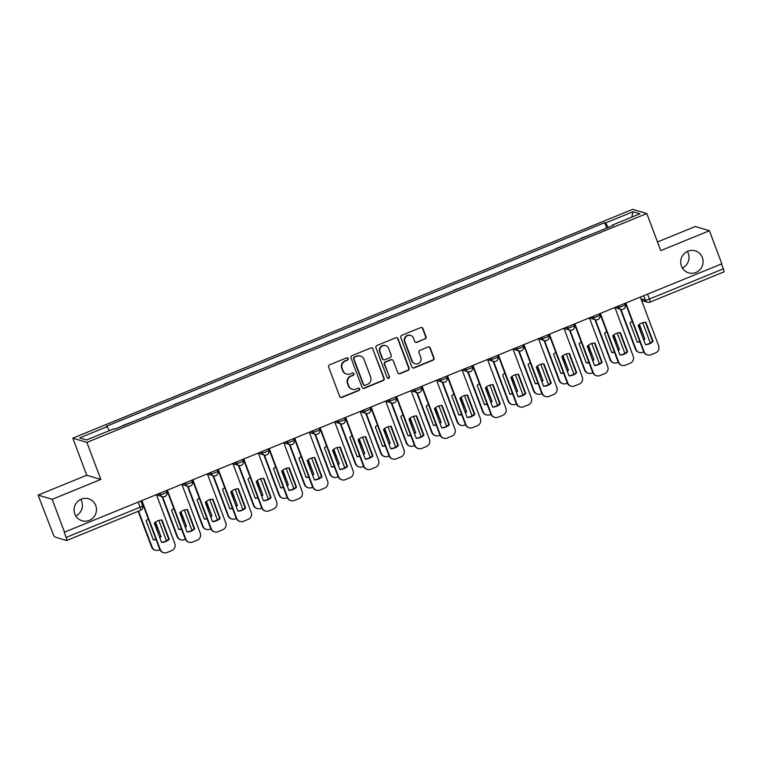 <?xml version="1.0" encoding="UTF-8"?>
<svg xmlns="http://www.w3.org/2000/svg" width="762" height="762" viewBox="0 0 762 762"><rect width="100%" height="100%" fill="white"/><g stroke="black" fill="none" stroke-linecap="round" stroke-linejoin="round"><path stroke-width="1.14" d="M348.215 358.531A1.238 1.2 106.7 0 0 346.662 357.845L329.641 364.808A1.762 1.715 106.7 0 0 328.651 367.094L339.69 396.469A1.762 1.715 106.7 0 0 341.9 397.44L358.931 390.487A1.238 1.2 106.7 0 0 358.854 388.163A1.238 1.2 106.7 0 0 358.073 388.201L355.864 389.096A5.639 5.477 106.7 0 1 348.777 385.972L347.853 383.524A5.639 5.477 106.7 0 1 351.025 376.209L353.225 375.304A1.238 1.2 106.7 0 0 353.149 372.989A1.238 1.2 106.7 0 0 352.368 373.028L350.168 373.923A5.639 5.477 106.7 0 1 343.071 370.799L342.157 368.351A5.639 5.477 106.7 0 1 345.319 361.036L347.52 360.131A1.238 1.2 106.7 0 0 348.215 358.531M346.577 374.104L346.167 373.98A5.639 5.477 106.7 0 1 342.662 370.675L341.747 368.227A5.639 5.477 106.7 0 1 344.91 360.912L347.11 360.007A1.238 1.2 106.7 0 0 347.234 357.769M340.585 397.421A1.762 1.715 106.7 0 0 341.49 397.316L358.521 390.363A1.238 1.2 106.7 0 0 358.645 388.115M352.282 389.277L351.873 389.153A5.639 5.477 106.7 0 1 348.367 385.848L347.443 383.4A5.639 5.477 106.7 0 1 350.615 376.085L352.816 375.19A1.238 1.2 106.7 0 0 352.939 372.942M681.457 266.119A11.487 11.163 106.7 0 0 700.078 269.548A11.487 11.163 106.7 0 0 695.211 250.841A11.487 11.163 106.7 0 0 681.457 266.119M682.39 268.024A11.487 11.163 106.7 0 0 687.353 251.45M74.838 514.036A11.487 11.163 106.7 0 0 93.45 517.465A11.487 11.163 106.7 0 0 88.582 498.767A11.487 11.163 106.7 0 0 74.838 514.036M75.762 515.95A11.487 11.163 106.7 0 0 80.734 499.377M425.053 339.08A1.762 1.715 106.7 0 0 426.044 336.794L422.948 328.555A1.762 1.715 106.7 0 0 420.729 327.574L401.822 335.309A1.762 1.715 106.7 0 0 400.831 337.595L411.871 366.96A1.762 1.715 106.7 0 0 414.09 367.941L432.997 360.207A1.762 1.715 106.7 0 0 433.988 357.921L430.244 347.967A1.762 1.715 106.7 0 0 428.034 346.996L419.938 350.301A1.762 1.715 106.7 0 0 418.948 352.587L420.805 357.521A4.715 4.582 106.7 0 1 415.166 363.788A4.715 4.582 106.7 0 1 412.232 361.026L404.965 341.69A4.715 4.582 106.7 0 1 410.604 335.423A4.715 4.582 106.7 0 1 413.537 338.185L414.747 341.414A1.762 1.715 106.7 0 0 416.966 342.386L424.644 338.957A1.762 1.715 106.7 0 0 425.634 336.671L422.539 328.432A1.762 1.715 106.7 0 0 421.643 327.47M100.822 479.45L86.744 475.231L38.1 495.109L52.168 499.329L100.822 479.45L86.887 442.379L646.824 213.541L660.749 250.603L709.403 230.724L721.833 263.804L64.199 532.286L66.132 537.439L140.084 507.216A3.591 0.524 -20.6 0 0 142.627 505.711L140.932 501.215M52.168 499.329L64.608 532.409M373.113 348.92A1.762 1.715 106.7 0 0 370.894 347.948L351.987 355.673A1.762 1.715 106.7 0 0 351.006 357.959L362.045 387.325A1.762 1.715 106.7 0 0 364.255 388.306L383.162 380.581A1.762 1.715 106.7 0 0 384.153 378.295L372.704 348.796A1.762 1.715 106.7 0 0 371.808 347.843M376.904 345.491L395.811 337.757A1.762 1.715 106.7 0 1 398.031 338.738L409.07 368.113A1.762 1.715 106.7 0 1 408.08 370.399L399.993 373.704A1.762 1.715 106.7 0 1 397.774 372.723L393.297 360.817A1.762 1.715 106.7 0 0 391.077 359.835L385.715 362.026A1.762 1.715 106.7 0 0 384.724 364.322L389.382 376.714A1.238 1.2 106.7 0 1 387.906 378.362A1.238 1.2 106.7 0 1 387.144 377.638L375.923 347.777A1.762 1.715 106.7 0 1 376.904 345.491M38.1 495.109L52.883 533.467A3.591 0.676 -112.2 0 0 54.95 537.039L66.561 540.525A3.591 0.676 -112.2 0 0 66.665 540.525A3.591 0.676 -112.2 0 0 66.132 537.439M86.744 475.231L72.809 438.16L632.746 209.321L646.824 213.541M709.403 230.724L695.335 226.505L657.501 241.964M721.519 263.938L723.367 268.834A3.591 0.676 67.8 0 1 723.9 271.91A3.591 0.676 67.8 0 1 723.795 271.91M133.96 421.281L122.758 425.558M159.429 410.87L148.228 415.147M184.899 400.46L173.688 404.736M210.36 390.058L199.158 394.325M235.829 379.647L224.628 383.924M261.29 369.237L250.088 373.513M286.76 358.835L275.558 363.103M312.23 348.425L301.028 352.701M337.69 338.014L326.488 342.29M363.16 327.603L351.958 331.88M388.63 317.202L377.419 321.478M414.09 306.791L402.888 311.067M439.56 296.38L428.358 300.657M465.03 285.979L453.819 290.246M490.49 275.568L479.288 279.845M515.96 265.157L504.758 269.434M541.42 254.756L530.219 259.023M566.89 244.345L555.688 248.622M592.36 233.934L581.158 238.211M608.257 227.438L605.647 222.942L633.07 211.731L639.966 213.798L612.543 225L613.505 225.295L114.948 429.054L113.986 428.758L86.563 439.969L79.667 437.902L107.09 426.691L109.385 430.644M605.647 222.942L604.685 222.647L106.128 426.406L107.09 426.691M86.887 442.379L72.809 438.16M606.723 228.067L604.685 222.647M612.543 225L612.629 225.647M631.755 217.151L633.07 211.731M362.941 388.287A1.762 1.715 106.7 0 0 363.845 388.182L382.753 380.457A1.762 1.715 106.7 0 0 383.743 378.171L372.704 348.796M354.616 357.235A1.238 1.2 106.7 0 0 353.92 358.835L363.607 384.62A1.238 1.2 106.7 0 0 365.16 385.305L367.484 384.353A5.639 5.477 106.7 0 0 370.646 377.038L364.026 359.416A5.639 5.477 106.7 0 0 356.94 356.283L354.206 357.111A1.238 1.2 106.7 0 0 353.511 358.712L353.92 358.835M364.379 385.343L363.969 385.22A1.238 1.2 106.7 0 1 363.198 384.496L353.511 358.712M360.521 356.102L360.112 355.987A5.639 5.477 106.7 0 0 356.521 356.159L356.94 356.283M354.206 357.111L356.521 356.159M398.669 373.685A1.762 1.715 106.7 0 0 399.583 373.58L407.67 370.275A1.762 1.715 106.7 0 0 408.661 367.989L397.621 338.614A1.762 1.715 106.7 0 0 396.726 337.652M392.201 359.778L391.792 359.654A1.762 1.715 106.7 0 0 390.668 359.712L385.305 361.912A1.762 1.715 106.7 0 0 384.315 364.198L389.382 376.714M387.706 378.276A1.238 1.2 106.7 0 0 388.972 376.599M388.649 348.453A4.715 4.582 106.7 0 0 381.01 347.043A4.715 4.582 106.7 0 0 380.076 351.958L382.638 358.769A1.762 1.715 106.7 0 0 384.858 359.75L390.22 357.549A1.762 1.715 106.7 0 0 391.211 355.263L388.649 348.453M385.715 345.691L385.305 345.567A4.715 4.582 106.7 0 0 379.667 351.834L380.076 351.958M383.734 359.807L383.324 359.683A1.762 1.715 106.7 0 1 382.229 358.645L379.667 351.834M415.642 342.367A1.762 1.715 106.7 0 0 416.557 342.262L424.644 338.957M410.604 335.423L410.194 335.299A4.715 4.582 106.7 0 0 404.555 341.567L404.965 341.69M415.166 363.788L414.757 363.665A4.715 4.582 106.7 0 1 411.823 360.902L404.555 341.567M412.766 367.922A1.762 1.715 106.7 0 0 413.68 367.817L432.587 360.093A1.762 1.715 106.7 0 0 433.578 357.807L429.835 347.853A1.762 1.715 106.7 0 0 428.939 346.891M148.333 518.979A11.22 10.897 106.7 0 0 146.114 520.656L153.352 539.915A11.22 10.897 106.7 0 0 156.077 539.572M155.515 522.113L161.03 536.781A11.22 10.897 106.7 0 1 159.83 537.791M138.579 511.131L152.086 547.068A5.382 5.229 106.7 0 0 158.858 550.05L159.868 549.64M166.478 540.753L158.839 520.446M155.143 522.389L161.03 536.781M153.286 539.744A11.22 10.897 106.7 0 0 155.972 539.296M159.668 537.343A11.22 10.897 106.7 0 0 160.496 536.619M155.438 550.221L154.905 550.059A5.382 5.229 -73.3 0 1 151.552 546.906L152.086 547.068M138.17 511.302L151.552 546.906M161.525 519.989L168.697 539.077A11.22 10.897 -73.3 0 1 161.496 542.201M141.97 500.796L160.287 549.526A5.382 5.229 106.7 0 0 163.64 552.679L163.106 552.526A5.382 5.229 -73.3 0 1 159.753 549.364L141.561 500.958M169.231 539.239L161.992 519.979A11.22 10.897 -73.3 0 0 154.324 523.123L161.554 542.373A11.22 10.897 -73.3 0 0 169.231 539.239L168.697 539.077M163.64 552.679A5.382 5.229 106.7 0 0 167.059 552.507L171.793 550.574A5.382 5.229 106.7 0 0 174.822 543.582L156.505 494.852M173.803 508.568A11.22 10.897 106.7 0 0 171.583 510.254L178.822 529.504A11.22 10.897 106.7 0 0 181.547 529.161M180.975 511.702L186.49 526.371A11.22 10.897 106.7 0 1 185.299 527.38M162.535 496.71L177.556 536.658A5.382 5.229 106.7 0 0 184.328 539.639L185.337 539.229M191.938 530.352L184.309 510.035M180.613 511.988L186.49 526.371M178.756 529.333A11.22 10.897 106.7 0 0 181.442 528.885M185.137 526.933A11.22 10.897 106.7 0 0 185.957 526.209M180.899 539.81L180.365 539.658A5.382 5.229 -73.3 0 1 177.022 536.496L177.556 536.658M162.001 496.548L177.022 536.496M199.273 498.167A11.22 10.897 106.7 0 0 197.053 499.843L204.283 519.093A11.22 10.897 106.7 0 0 207.007 518.76M206.445 501.291L211.96 515.96A11.22 10.897 106.7 0 1 210.769 516.969M188.004 486.299L203.016 526.247A5.382 5.229 106.7 0 0 209.788 529.238L210.798 528.818M217.408 519.941L209.779 499.624M206.073 501.577L211.96 515.96M204.226 518.932A11.22 10.897 106.7 0 0 206.902 518.474M210.598 516.531A11.22 10.897 106.7 0 0 211.426 515.798M206.369 529.409L205.835 529.247A5.382 5.229 -73.3 0 1 202.482 526.085L203.016 526.247M187.471 486.137L202.482 526.085M186.985 509.588L194.167 528.666A11.22 10.897 -73.3 0 1 186.957 531.8M167.44 490.385L185.757 539.115A5.382 5.229 106.7 0 0 189.109 542.277L188.576 542.115A5.382 5.229 -73.3 0 1 185.223 538.953L167.03 490.557M194.701 528.828L187.462 509.578A11.22 10.897 -73.3 0 0 179.784 512.712L187.023 531.962A11.22 10.897 -73.3 0 0 194.701 528.828L194.167 528.666M189.109 542.277A5.382 5.229 106.7 0 0 192.529 542.106L197.263 540.163A5.382 5.229 106.7 0 0 200.282 533.181L181.966 484.451M212.455 499.177L219.627 518.265A11.22 10.897 -73.3 0 1 212.427 521.389M192.91 479.974L211.226 528.704A5.382 5.229 106.7 0 0 214.57 531.866L214.036 531.705A5.382 5.229 -73.3 0 1 210.693 528.552L192.5 480.146M220.161 518.417L212.922 499.167A11.22 10.897 -73.3 0 0 205.254 502.301L212.493 521.56A11.22 10.897 -73.3 0 0 220.161 518.417L219.627 518.265M214.57 531.866A5.382 5.229 106.7 0 0 217.999 531.695L222.733 529.761A5.382 5.229 106.7 0 0 225.752 522.77L207.435 474.04M224.733 487.756A11.22 10.897 106.7 0 0 222.514 489.433L229.753 508.692A11.22 10.897 106.7 0 0 232.477 508.349M231.915 490.89L237.43 505.558A11.22 10.897 106.7 0 1 236.23 506.559M213.465 475.888L228.486 515.836A5.382 5.229 106.7 0 0 235.258 518.827L236.268 518.417M242.878 509.53L235.239 489.223M231.543 491.166L237.43 505.558M229.686 508.521A11.22 10.897 106.7 0 0 232.372 508.073M236.068 506.12A11.22 10.897 106.7 0 0 236.896 505.397M231.839 518.998L231.305 518.836A5.382 5.229 -73.3 0 1 227.952 515.683L228.486 515.836M212.931 475.736L227.952 515.683M250.203 477.345A11.22 10.897 106.7 0 0 247.983 479.031L255.222 498.281A11.22 10.897 106.7 0 0 257.947 497.938M257.375 480.479L262.89 495.148A11.22 10.897 106.7 0 1 261.699 496.157M238.935 465.477L253.956 505.435A5.382 5.229 106.7 0 0 260.728 508.416L261.737 508.006M268.338 499.129L260.709 478.812M257.013 480.755L262.89 495.148M255.156 498.11A11.22 10.897 106.7 0 0 257.842 497.662M261.537 495.71A11.22 10.897 106.7 0 0 262.357 494.986M257.299 508.587L256.765 508.425A5.382 5.229 -73.3 0 1 253.422 505.273L253.956 505.435M238.401 465.325L253.422 505.273M275.673 466.944A11.22 10.897 106.7 0 0 273.444 468.62L280.683 487.871A11.22 10.897 106.7 0 0 283.407 487.528M282.845 470.068L288.36 484.737A11.22 10.897 106.7 0 1 287.169 485.746M264.404 455.076L279.416 495.024A5.382 5.229 106.7 0 0 286.188 498.005L287.198 497.596M293.808 488.718L286.169 468.401M282.473 470.354L288.36 484.737M280.626 487.709A11.22 10.897 106.7 0 0 283.302 487.251M286.998 485.308A11.22 10.897 106.7 0 0 287.826 484.575M282.769 498.186L282.235 498.024A5.382 5.229 -73.3 0 1 278.882 494.862L279.416 495.024M263.871 454.914L278.882 494.862M237.925 488.766L245.097 507.854A11.22 10.897 -73.3 0 1 237.896 510.978M218.37 469.563L236.687 518.303A5.382 5.229 106.7 0 0 240.04 521.456L239.506 521.294A5.382 5.229 -73.3 0 1 236.153 518.141L217.961 469.735M245.631 508.016L238.392 488.756A11.22 10.897 -73.3 0 0 230.724 491.89L237.954 511.15A11.22 10.897 -73.3 0 0 245.631 508.016L245.097 507.854M240.04 521.456A5.382 5.229 106.7 0 0 243.459 521.284L248.193 519.351A5.382 5.229 106.7 0 0 251.222 512.359L232.905 463.629M263.385 478.355L270.567 497.443A11.22 10.897 -73.3 0 1 263.357 500.577M243.84 459.162L262.157 507.892A5.382 5.229 106.7 0 0 265.509 511.054L264.976 510.892A5.382 5.229 -73.3 0 1 261.623 507.73L243.43 459.324M271.101 497.605L263.862 478.355A11.22 10.897 -73.3 0 0 256.184 481.489L263.423 500.739A11.22 10.897 -73.3 0 0 271.101 497.605L270.567 497.443M265.509 511.054A5.382 5.229 106.7 0 0 268.929 510.873L273.663 508.94A5.382 5.229 106.7 0 0 276.682 501.958L258.366 453.219M288.855 467.954L296.027 487.042A11.22 10.897 -73.3 0 1 288.827 490.166M269.31 448.751L287.626 497.481A5.382 5.229 106.7 0 0 290.97 500.644L290.436 500.482A5.382 5.229 -73.3 0 1 287.093 497.319L268.9 448.923M296.561 487.194L289.322 467.944A11.22 10.897 -73.3 0 0 281.654 471.078L288.893 490.337A11.22 10.897 -73.3 0 0 296.561 487.194L296.027 487.042M290.97 500.644A5.382 5.229 106.7 0 0 294.399 500.472L299.133 498.538A5.382 5.229 106.7 0 0 302.152 491.547L283.835 442.817M301.133 456.533A11.22 10.897 106.7 0 0 298.914 458.21L306.153 477.469A11.22 10.897 106.7 0 0 308.877 477.126M308.315 459.657L313.82 474.326A11.22 10.897 106.7 0 1 312.63 475.336M289.865 444.665L304.886 484.613A5.382 5.229 106.7 0 0 311.658 487.604L312.668 487.185M319.278 478.307L311.639 458M307.943 459.943L313.82 474.326M306.086 477.298A11.22 10.897 106.7 0 0 308.772 476.841M312.468 474.897A11.22 10.897 106.7 0 0 313.287 474.174M308.239 487.775L307.705 487.613A5.382 5.229 -73.3 0 1 304.352 484.461L304.886 484.613M289.331 444.503L304.352 484.461M314.325 457.543L321.497 476.631A11.22 10.897 -73.3 0 1 314.296 479.755M294.77 438.341L313.087 487.08A5.382 5.229 106.7 0 0 316.44 490.233L315.906 490.071A5.382 5.229 -73.3 0 1 312.553 486.918L294.361 438.512M322.031 476.793L314.792 457.533A11.22 10.897 -73.3 0 0 307.115 460.667L314.354 479.927A11.22 10.897 -73.3 0 0 322.031 476.793L321.497 476.631M316.44 490.233A5.382 5.229 106.7 0 0 319.859 490.061L324.593 488.128A5.382 5.229 106.7 0 0 327.622 481.136L309.305 432.406M326.603 446.122A11.22 10.897 106.7 0 0 324.383 447.799L331.622 467.058A11.22 10.897 106.7 0 0 334.347 466.715M333.775 449.256L339.29 463.925A11.22 10.897 106.7 0 1 338.099 464.934M315.335 434.254L330.356 474.212A5.382 5.229 106.7 0 0 337.118 477.193L338.137 476.783M344.738 467.897L337.109 447.589M333.413 449.532L339.29 463.925M331.556 466.887A11.22 10.897 106.7 0 0 334.232 466.439M337.937 464.487A11.22 10.897 106.7 0 0 338.757 463.763M333.699 477.364L333.165 477.202A5.382 5.229 -73.3 0 1 329.822 474.05L330.356 474.212M314.801 434.102L329.822 474.05M339.785 447.132L346.958 466.22A11.22 10.897 -73.3 0 1 339.757 469.344M320.24 427.939L338.557 476.669A5.382 5.229 106.7 0 0 341.909 479.822L341.376 479.669A5.382 5.229 -73.3 0 1 338.023 476.507L319.83 428.101M347.491 466.382L340.262 447.123A11.22 10.897 -73.3 0 0 332.584 450.266L339.823 469.516A11.22 10.897 -73.3 0 0 347.491 466.382L346.958 466.22M341.909 479.822A5.382 5.229 106.7 0 0 345.329 479.65L350.063 477.717A5.382 5.229 106.7 0 0 353.082 470.726L334.766 421.996M352.073 435.712A11.22 10.897 106.7 0 0 349.844 437.398L357.083 456.648A11.22 10.897 106.7 0 0 359.807 456.305M359.245 438.845L364.76 453.514A11.22 10.897 106.7 0 1 363.569 454.523M340.805 423.853L355.816 463.801A5.382 5.229 106.7 0 0 362.588 466.782L363.598 466.373M370.208 457.495L362.569 437.178M358.873 439.131L364.76 453.514M357.026 456.486A11.22 10.897 106.7 0 0 359.702 456.028M363.398 454.085A11.22 10.897 106.7 0 0 364.226 453.352M359.169 466.954L358.635 466.801A5.382 5.229 -73.3 0 1 355.283 463.639L355.816 463.801M340.271 423.691L355.283 463.639M365.255 436.731L372.428 455.809A11.22 10.897 -73.3 0 1 365.227 458.943M345.71 417.528L364.026 466.258A5.382 5.229 106.7 0 0 367.37 469.421L366.836 469.259A5.382 5.229 -73.3 0 1 363.493 466.096L345.291 417.7M372.961 455.971L365.722 436.721A11.22 10.897 -73.3 0 0 358.054 439.855L365.293 459.105A11.22 10.897 -73.3 0 0 372.961 455.971L372.428 455.809M367.37 469.421A5.382 5.229 106.7 0 0 370.799 469.249L375.533 467.306A5.382 5.229 106.7 0 0 378.552 460.324L360.236 411.594M377.533 425.31A11.22 10.897 106.7 0 0 375.314 426.987L382.553 446.246A11.22 10.897 106.7 0 0 385.277 445.903M384.715 428.435L390.22 443.103A11.22 10.897 106.7 0 1 389.03 444.113M366.265 413.442L381.286 453.39A5.382 5.229 106.7 0 0 388.058 456.381L389.068 455.962M395.678 447.084L388.039 426.768M384.343 428.72L390.22 443.103M382.486 446.075A11.22 10.897 106.7 0 0 385.172 445.618M388.868 443.675A11.22 10.897 106.7 0 0 389.687 442.951M384.639 456.552L384.105 456.39A5.382 5.229 -73.3 0 1 380.752 453.228L381.286 453.39M365.731 413.28L380.752 453.228M390.725 426.32L397.897 445.408A11.22 10.897 -73.3 0 1 390.696 448.532M371.17 407.118L389.487 455.847A5.382 5.229 106.7 0 0 392.84 459.01L392.306 458.848A5.382 5.229 -73.3 0 1 388.953 455.695L370.761 407.289M398.431 445.57L391.192 426.31A11.22 10.897 -73.3 0 0 383.515 429.444L390.754 448.704A11.22 10.897 -73.3 0 0 398.431 445.57L397.897 445.408M392.84 459.01A5.382 5.229 106.7 0 0 396.259 458.838L400.993 456.905A5.382 5.229 106.7 0 0 404.022 449.913L385.696 401.183M403.003 414.899A11.22 10.897 106.7 0 0 400.783 416.576L408.013 435.835A11.22 10.897 106.7 0 0 410.737 435.493M410.175 418.033L415.69 432.702A11.22 10.897 106.7 0 1 414.499 433.702M391.735 403.031L406.746 442.989A5.382 5.229 106.7 0 0 413.518 445.97L414.538 445.56M421.138 436.674L413.509 416.366M409.813 418.309L415.69 432.702M407.956 435.664A11.22 10.897 106.7 0 0 410.632 435.216M414.328 433.264A11.22 10.897 106.7 0 0 415.157 432.54M410.099 446.141L409.565 445.98A5.382 5.229 -73.3 0 1 406.213 442.827L406.746 442.989M391.201 402.879L406.213 442.827M416.185 415.909L423.358 434.997A11.22 10.897 -73.3 0 1 416.157 438.121M396.64 396.716L414.957 445.446A5.382 5.229 106.7 0 0 418.309 448.599L417.776 448.447A5.382 5.229 -73.3 0 1 414.423 445.284L396.23 396.878M423.891 435.159L416.662 415.9A11.22 10.897 -73.3 0 0 408.984 419.043L416.223 438.293A11.22 10.897 -73.3 0 0 423.891 435.159L423.358 434.997M418.309 448.599A5.382 5.229 106.7 0 0 421.729 448.427L426.463 446.494A5.382 5.229 106.7 0 0 429.482 439.503L411.166 390.773M428.463 404.489A11.22 10.897 106.7 0 0 426.244 406.175L433.483 425.425A11.22 10.897 106.7 0 0 436.207 425.082M435.645 407.622L441.16 422.291A11.22 10.897 106.7 0 1 439.969 423.301M417.205 392.63L432.216 432.578A5.382 5.229 106.7 0 0 438.988 435.559L439.998 435.15M446.608 426.272L438.969 405.955M435.273 407.899L441.16 422.291M433.416 425.253A11.22 10.897 106.7 0 0 436.102 424.805M439.798 422.853A11.22 10.897 106.7 0 0 440.627 422.129M435.569 435.731L435.035 435.578A5.382 5.229 -73.3 0 1 431.683 432.416L432.216 432.578M416.671 392.468L431.683 432.416M441.655 405.508L448.828 424.586A11.22 10.897 -73.3 0 1 441.627 427.72M422.1 386.305L440.417 435.035A5.382 5.229 106.7 0 0 443.77 438.198L443.236 438.036A5.382 5.229 -73.3 0 1 439.884 434.873L421.691 386.467M449.361 424.748L442.122 405.498A11.22 10.897 -73.3 0 0 434.454 408.632L441.693 427.882A11.22 10.897 -73.3 0 0 449.361 424.748L448.828 424.586M443.77 438.198A5.382 5.229 106.7 0 0 447.189 438.017L451.923 436.083A5.382 5.229 106.7 0 0 454.952 429.101L436.636 380.362M453.933 394.087A11.22 10.897 106.7 0 0 451.714 395.764L458.953 415.014A11.22 10.897 106.7 0 0 461.677 414.68M461.105 397.212L466.62 411.88A11.22 10.897 106.7 0 1 465.43 412.89M442.665 382.219L457.686 422.167A5.382 5.229 106.7 0 0 464.458 425.158L465.468 424.739M472.078 415.862L464.439 395.545M460.743 397.497L466.62 411.88M458.886 414.852A11.22 10.897 106.7 0 0 461.572 414.395M465.268 412.452A11.22 10.897 106.7 0 0 466.087 411.718M461.029 425.329L460.505 425.167A5.382 5.229 -73.3 0 1 457.152 422.005L457.686 422.167M442.131 382.057L457.152 422.005M467.116 395.097L474.297 414.185A11.22 10.897 -73.3 0 1 467.087 417.309M447.57 375.895L465.887 424.625A5.382 5.229 106.7 0 0 469.24 427.787L468.706 427.625A5.382 5.229 -73.3 0 1 465.353 424.472L447.161 376.066M474.831 414.338L467.592 395.087A11.22 10.897 -73.3 0 0 459.915 398.221L467.154 417.481A11.22 10.897 -73.3 0 0 474.831 414.338L474.297 414.185M469.24 427.787A5.382 5.229 106.7 0 0 472.659 427.615L477.393 425.682A5.382 5.229 106.7 0 0 480.412 418.69L462.096 369.961M479.403 383.677A11.22 10.897 106.7 0 0 477.183 385.353L484.413 404.612A11.22 10.897 106.7 0 0 487.137 404.27M486.575 386.81L492.09 401.469A11.22 10.897 106.7 0 1 490.899 402.479M468.135 371.808L483.146 411.756A5.382 5.229 106.7 0 0 489.918 414.747L490.928 414.328M497.538 405.451L489.909 385.143M486.213 387.086L492.09 401.469M484.356 404.441A11.22 10.897 106.7 0 0 487.032 403.984M490.728 402.041A11.22 10.897 106.7 0 0 491.557 401.317M486.499 414.919L485.966 414.757A5.382 5.229 -73.3 0 1 482.613 411.604L483.146 411.756M467.601 371.646L482.613 411.604M492.585 384.686L499.758 403.774A11.22 10.897 -73.3 0 1 492.557 406.898M473.04 365.484L491.357 414.223A5.382 5.229 106.7 0 0 494.709 417.376L494.176 417.214A5.382 5.229 -73.3 0 1 490.823 414.061L472.63 365.655M500.291 403.936L493.052 384.677A11.22 10.897 -73.3 0 0 485.384 387.81L492.623 407.07A11.22 10.897 -73.3 0 0 500.291 403.936L499.758 403.774M494.709 417.376A5.382 5.229 106.7 0 0 498.129 417.205L502.863 415.271A5.382 5.229 106.7 0 0 505.882 408.28L487.566 359.55M504.863 373.266A11.22 10.897 106.7 0 0 502.644 374.952L509.883 394.202A11.22 10.897 106.7 0 0 512.607 393.859M512.045 376.399L517.56 391.068A11.22 10.897 106.7 0 1 516.36 392.078M493.595 361.398L508.616 401.355A5.382 5.229 106.7 0 0 515.388 404.336L516.398 403.927M523.008 395.049L515.369 374.733M511.673 376.676L517.56 391.068M509.816 394.03A11.22 10.897 106.7 0 0 512.502 393.583M516.198 391.63A11.22 10.897 106.7 0 0 517.027 390.906M511.969 404.508L511.435 404.346A5.382 5.229 -73.3 0 1 508.083 401.193L508.616 401.355M493.071 361.245L508.083 401.193M518.055 374.275L525.228 393.363A11.22 10.897 -73.3 0 1 518.027 396.497M498.5 355.082L516.817 403.812A5.382 5.229 106.7 0 0 520.17 406.965L519.636 406.813A5.382 5.229 -73.3 0 1 516.284 403.65L498.091 355.244M525.761 393.525L518.522 374.275A11.22 10.897 -73.3 0 0 510.854 377.409L518.084 396.659A11.22 10.897 -73.3 0 0 525.761 393.525L525.228 393.363M520.17 406.965A5.382 5.229 106.7 0 0 523.589 406.794L528.323 404.86A5.382 5.229 106.7 0 0 531.352 397.878L513.036 349.139M530.333 362.855A11.22 10.897 106.7 0 0 528.114 364.541L535.353 383.791A11.22 10.897 106.7 0 0 538.077 383.448M537.505 365.989L543.02 380.657A11.22 10.897 106.7 0 1 541.83 381.667M519.065 350.996L534.086 390.944A5.382 5.229 106.7 0 0 540.858 393.925L541.868 393.516M548.469 384.639L540.839 364.322M537.143 366.274L543.02 380.657M535.286 383.629A11.22 10.897 106.7 0 0 537.972 383.172M541.668 381.229A11.22 10.897 106.7 0 0 542.487 380.495M537.429 394.106L536.896 393.944A5.382 5.229 -73.3 0 1 533.552 390.782L534.086 390.944M518.531 350.834L533.552 390.782M543.516 363.874L550.697 382.962A11.22 10.897 -73.3 0 1 543.487 386.086M523.97 344.672L542.287 393.402A5.382 5.229 106.7 0 0 545.64 396.564L545.106 396.402A5.382 5.229 -73.3 0 1 541.753 393.24L523.561 344.843M551.231 383.115L543.992 363.865A11.22 10.897 -73.3 0 0 536.315 366.998L543.554 386.258A11.22 10.897 -73.3 0 0 551.231 383.115L550.697 382.962M545.64 396.564A5.382 5.229 106.7 0 0 549.059 396.392L553.793 394.459A5.382 5.229 106.7 0 0 556.812 387.467L538.496 338.738M555.803 352.454A11.22 10.897 106.7 0 0 553.574 354.13L560.813 373.39A11.22 10.897 106.7 0 0 563.537 373.047M562.975 355.578L568.49 370.246A11.22 10.897 106.7 0 1 567.299 371.256M544.535 340.585L559.546 380.533A5.382 5.229 106.7 0 0 566.318 383.524L567.328 383.105M573.938 374.228L566.299 353.92M562.604 355.864L568.49 370.246M560.756 373.218A11.22 10.897 106.7 0 0 563.432 372.761M567.128 370.818A11.22 10.897 106.7 0 0 567.957 370.094M562.899 383.696L562.366 383.534A5.382 5.229 -73.3 0 1 559.013 380.381L559.546 380.533M544.001 340.423L559.013 380.381M568.985 353.463L576.158 372.551A11.22 10.897 -73.3 0 1 568.957 375.676M549.44 334.261L567.757 383A5.382 5.229 106.7 0 0 571.1 386.153L570.567 385.991A5.382 5.229 -73.3 0 1 567.223 382.838L549.031 334.432M576.691 372.713L569.452 353.454A11.22 10.897 -73.3 0 0 561.784 356.587L569.024 375.847A11.22 10.897 -73.3 0 0 576.691 372.713L576.158 372.551M571.1 386.153A5.382 5.229 106.7 0 0 574.529 385.982L579.263 384.048A5.382 5.229 106.7 0 0 582.282 377.057L563.966 328.327M581.263 342.043A11.22 10.897 106.7 0 0 579.044 343.719L586.283 362.979A11.22 10.897 106.7 0 0 589.007 362.636M588.445 345.176L593.95 359.845A11.22 10.897 106.7 0 1 592.76 360.855M569.995 330.175L585.016 370.132A5.382 5.229 106.7 0 0 591.788 373.113L592.798 372.704M599.408 363.817L591.769 343.51M588.073 345.453L593.95 359.845M586.216 362.807A11.22 10.897 106.7 0 0 588.902 362.36M592.598 360.407A11.22 10.897 106.7 0 0 593.417 359.683M588.369 373.285L587.835 373.123A5.382 5.229 -73.3 0 1 584.483 369.97L585.016 370.132M569.462 330.022L584.483 369.97M594.455 343.052L601.628 362.14A11.22 10.897 -73.3 0 1 594.427 365.265M574.9 323.86L593.217 372.589A5.382 5.229 106.7 0 0 596.57 375.742L596.036 375.59A5.382 5.229 -73.3 0 1 592.684 372.428L574.491 324.021M602.161 362.302L594.922 343.043A11.22 10.897 -73.3 0 0 587.254 346.186L594.484 365.436A11.22 10.897 -73.3 0 0 602.161 362.302L601.628 362.14M596.57 375.742A5.382 5.229 106.7 0 0 599.989 375.571L604.723 373.637A5.382 5.229 106.7 0 0 607.752 366.646L589.436 317.916M606.733 331.632A11.22 10.897 106.7 0 0 604.514 333.318L611.753 352.568A11.22 10.897 106.7 0 0 614.477 352.225M613.905 334.766L619.42 349.434A11.22 10.897 106.7 0 1 618.23 350.444M595.465 319.773L610.486 359.721A5.382 5.229 106.7 0 0 617.258 362.702L618.268 362.293M624.869 353.416L617.239 333.099M613.543 335.051L619.42 349.434M611.686 352.396A11.22 10.897 106.7 0 0 614.372 351.949M618.068 350.006A11.22 10.897 106.7 0 0 618.887 349.272M613.829 362.874L613.296 362.722A5.382 5.229 -73.3 0 1 609.952 359.559L610.486 359.721M594.932 319.611L609.952 359.559M619.916 332.651L627.097 351.73A11.22 10.897 -73.3 0 1 619.887 354.863M600.37 313.449L618.687 362.179A5.382 5.229 106.7 0 0 622.04 365.341L621.506 365.179A5.382 5.229 -73.3 0 1 618.153 362.017L599.961 313.62M627.631 351.892L620.392 332.642A11.22 10.897 -73.3 0 0 612.715 335.775L619.954 355.025A11.22 10.897 -73.3 0 0 627.631 351.892L627.097 351.73M622.04 365.341A5.382 5.229 106.7 0 0 625.459 365.169L630.193 363.226A5.382 5.229 106.7 0 0 633.212 356.245L614.896 307.515M632.203 321.231A11.22 10.897 106.7 0 0 629.974 322.907L637.213 342.157A11.22 10.897 106.7 0 0 639.937 341.824M639.375 324.355L644.89 339.023A11.22 10.897 106.7 0 1 643.699 340.033M620.935 309.362L635.946 349.31A5.382 5.229 106.7 0 0 642.718 352.301L643.728 351.882M650.338 343.005L642.699 322.688M639.004 324.641L644.89 339.023M637.156 341.995A11.22 10.897 106.7 0 0 639.832 341.538M643.528 339.595A11.22 10.897 106.7 0 0 644.357 338.861M639.299 352.473L638.766 352.311A5.382 5.229 -73.3 0 1 635.413 349.148L635.946 349.31M620.401 309.201L635.413 349.148M645.385 322.24L652.558 341.328A11.22 10.897 -73.3 0 1 645.357 344.453M625.84 303.038L644.157 351.768A5.382 5.229 106.7 0 0 647.5 354.93L646.967 354.768A5.382 5.229 -73.3 0 1 643.623 351.615L625.421 303.209M653.091 341.481L645.852 322.231A11.22 10.897 -73.3 0 0 638.185 325.364L645.424 344.624A11.22 10.897 -73.3 0 0 653.091 341.481L652.558 341.328M647.5 354.93A5.382 5.229 106.7 0 0 650.929 354.759L655.663 352.825A5.382 5.229 106.7 0 0 658.682 345.834L640.366 297.104M641.023 298.856L645.328 300.152A3.591 0.524 -20.6 0 0 649.414 299.056L723.367 268.834M643.671 295.751L645.328 300.152A3.591 3.486 -73.3 0 0 647.557 302.257A3.591 3.591 0 0 0 649.948 302.133A3.591 0.676 -112.2 0 0 649.414 299.056L647.567 294.161M616.868 306.705L618.611 307.229A3.591 0.524 -20.6 0 0 622.383 306.267A3.591 0.524 -20.6 0 0 625.24 304.629L624.792 303.467M618.211 306.162L618.611 307.229A3.591 3.486 -73.3 0 0 620.839 309.334A3.591 3.591 0 0 0 625.24 304.629M591.398 317.116L593.141 317.64A3.591 0.524 -20.6 0 0 596.913 316.678A3.591 0.524 -20.6 0 0 599.77 315.039L599.332 313.877M592.741 316.563L593.141 317.64A3.591 3.486 -73.3 0 0 595.379 319.745A3.591 3.591 0 0 0 599.77 315.039M565.928 327.527L567.68 328.051A3.591 0.524 -20.6 0 0 571.443 327.089A3.591 0.524 -20.6 0 0 574.3 325.45L573.862 324.279M567.271 326.974L567.68 328.051A3.591 3.486 -73.3 0 0 569.909 330.156A3.591 3.591 0 0 0 574.3 325.45M540.468 337.928L542.211 338.452A3.591 0.524 -20.6 0 0 545.983 337.49A3.591 0.524 -20.6 0 0 548.84 335.861L548.402 334.689M541.811 337.385L542.211 338.452A3.591 3.486 -73.3 0 0 544.449 340.557A3.591 3.591 0 0 0 548.84 335.861M514.998 348.339L516.741 348.863A3.591 0.524 -20.6 0 0 520.513 347.901A3.591 0.524 -20.6 0 0 523.37 346.262L522.932 345.1M516.341 347.786L516.741 348.863A3.591 3.486 -73.3 0 0 518.979 350.968A3.591 3.591 0 0 0 523.37 346.262M489.528 358.75L491.28 359.273A3.591 0.524 -20.6 0 0 495.052 358.311A3.591 0.524 -20.6 0 0 497.9 356.673L497.462 355.502M490.871 358.197L491.28 359.273A3.591 3.486 -73.3 0 0 493.509 361.378A3.591 3.591 0 0 0 497.9 356.673M464.068 369.151L465.811 369.675A3.591 0.524 -20.6 0 0 469.582 368.713A3.591 0.524 -20.6 0 0 472.44 367.084L472.002 365.912M465.411 368.608L465.811 369.675A3.591 3.486 -73.3 0 0 468.049 371.78A3.591 3.591 0 0 0 472.44 367.084M438.598 379.562L440.341 380.086A3.591 0.524 -20.6 0 0 444.113 379.124A3.591 0.524 -20.6 0 0 446.97 377.485L446.532 376.323M439.941 379.019L440.341 380.086A3.591 3.486 -73.3 0 0 442.579 382.191A3.591 3.591 0 0 0 446.97 377.485M413.128 389.973L414.88 390.496A3.591 0.524 -20.6 0 0 418.652 389.534A3.591 0.524 -20.6 0 0 421.5 387.896L421.062 386.725M414.471 389.42L414.88 390.496A3.591 3.486 -73.3 0 0 417.109 392.601A3.591 3.591 0 0 0 421.5 387.896M387.668 400.383L389.411 400.907A3.591 0.524 -20.6 0 0 393.182 399.945A3.591 0.524 -20.6 0 0 396.04 398.307L395.602 397.135M389.011 399.831L389.411 400.907A3.591 3.486 -73.3 0 0 391.649 403.012A3.591 3.591 0 0 0 396.04 398.307M362.198 410.785L363.95 411.309A3.591 0.524 -20.6 0 0 367.713 410.347A3.591 0.524 -20.6 0 0 370.57 408.718L370.132 407.546M363.541 410.242L363.95 411.309A3.591 3.486 -73.3 0 0 366.179 413.414A3.591 3.591 0 0 0 370.57 408.718M336.728 421.195L338.48 421.719A3.591 0.524 -20.6 0 0 342.252 420.757A3.591 0.524 -20.6 0 0 345.11 419.119L344.662 417.957M338.08 420.643L338.48 421.719A3.591 3.486 -73.3 0 0 340.709 423.824A3.591 3.591 0 0 0 345.11 419.119M311.267 431.606L313.011 432.13A3.591 0.524 -20.6 0 0 316.782 431.168A3.591 0.524 -20.6 0 0 319.64 429.53L319.202 428.358M312.611 431.054L313.011 432.13A3.591 3.486 -73.3 0 0 315.249 434.235A3.591 3.591 0 0 0 319.64 429.53M285.798 442.008L287.55 442.532A3.591 0.524 -20.6 0 0 291.313 441.569A3.591 0.524 -20.6 0 0 294.17 439.941L293.732 438.769M287.141 441.465L287.55 442.532A3.591 3.486 -73.3 0 0 289.779 444.637A3.591 3.591 0 0 0 294.17 439.941M260.337 452.418L262.08 452.942A3.591 0.524 -20.6 0 0 265.852 451.98A3.591 0.524 -20.6 0 0 268.71 450.342L268.272 449.18M261.68 451.866L262.08 452.942A3.591 3.486 -73.3 0 0 264.309 455.047A3.591 3.591 0 0 0 268.71 450.342M234.867 462.829L236.611 463.353A3.591 0.524 -20.6 0 0 240.382 462.391A3.591 0.524 -20.6 0 0 243.24 460.753L242.802 459.581M236.21 462.277L236.611 463.353A3.591 3.486 -73.3 0 0 238.849 465.458A3.591 3.591 0 0 0 243.24 460.753M209.398 473.231L211.15 473.754A3.591 0.524 -20.6 0 0 214.922 472.792A3.591 0.524 -20.6 0 0 217.77 471.164L217.332 469.992M210.741 472.688L211.15 473.754A3.591 3.486 -73.3 0 0 213.379 475.869A3.591 3.591 0 0 0 217.77 471.164M183.937 483.641L185.68 484.165A3.591 0.524 -20.6 0 0 189.452 483.203A3.591 0.524 -20.6 0 0 192.31 481.565L191.872 480.403M185.28 483.098L185.68 484.165A3.591 3.486 -73.3 0 0 187.919 486.27A3.591 3.591 0 0 0 192.31 481.565M158.467 494.052L160.21 494.576A3.591 0.524 -20.6 0 0 163.982 493.614A3.591 0.524 -20.6 0 0 166.84 491.976L166.402 490.804M159.81 493.5L160.21 494.576A3.591 3.486 -73.3 0 0 162.449 496.681A3.591 3.591 0 0 0 166.84 491.976M164.725 496.567A3.591 3.486 -73.3 0 1 162.449 496.681L156.524 494.9M190.195 486.156A3.591 3.486 -73.3 0 1 187.919 486.27L181.985 484.499M215.665 475.745A3.591 3.486 -73.3 0 1 213.379 475.869L207.455 474.088M241.125 465.344A3.591 3.486 -73.3 0 1 238.849 465.458L232.924 463.677M266.595 454.933A3.591 3.486 -73.3 0 1 264.309 455.047L258.385 453.276M292.065 444.522A3.591 3.486 -73.3 0 1 289.779 444.637L283.855 442.865M317.525 434.121A3.591 3.486 -73.3 0 1 315.249 434.235L309.324 432.454M342.995 423.71A3.591 3.486 -73.3 0 1 340.709 423.824L334.785 422.043M368.456 413.299A3.591 3.486 -73.3 0 1 366.179 413.414L360.255 411.642M393.925 402.898A3.591 3.486 -73.3 0 1 391.649 403.012L385.715 401.231M419.395 392.487A3.591 3.486 -73.3 0 1 417.109 392.601L411.185 390.82M444.856 382.076A3.591 3.486 -73.3 0 1 442.579 382.191L436.655 380.419M470.325 371.666A3.591 3.486 -73.3 0 1 468.049 371.78L462.115 370.008M495.795 361.264A3.591 3.486 -73.3 0 1 493.509 361.378L487.585 359.597M521.256 350.853A3.591 3.486 -73.3 0 1 518.979 350.968L513.055 349.196M546.725 340.443A3.591 3.486 -73.3 0 1 544.449 340.557L538.515 338.785M572.195 330.041A3.591 3.486 -73.3 0 1 569.909 330.156L563.985 328.374M597.656 319.63A3.591 3.486 -73.3 0 1 595.379 319.745L589.455 317.964M623.126 309.22A3.591 3.486 -73.3 0 1 620.839 309.334L614.915 307.562M138.236 502.32L140.084 507.216A3.591 0.676 -112.2 0 1 140.618 510.302A3.591 3.591 0 0 0 142.627 505.711M641.633 300.476L647.557 302.257A3.591 3.486 -73.3 0 0 649.843 302.143A3.591 0.676 -112.2 0 0 649.948 302.133L723.9 271.91M140.513 510.302A3.591 0.676 -112.2 0 0 140.618 510.302L66.665 540.525M160.287 549.526L159.753 549.364M185.757 539.115L185.223 538.953M211.226 528.704L210.693 528.552M236.687 518.303L236.153 518.141M262.157 507.892L261.623 507.73M287.626 497.481L287.093 497.319M313.087 487.08L312.553 486.918M338.557 476.669L338.023 476.507M364.026 466.258L363.493 466.096M389.487 455.847L388.953 455.695M414.957 445.446L414.423 445.284M440.417 435.035L439.884 434.873M465.887 424.625L465.353 424.472M491.357 414.223L490.823 414.061M516.817 403.812L516.284 403.65M542.287 393.402L541.753 393.24M567.757 383L567.223 382.838M593.217 372.589L592.684 372.428M618.687 362.179L618.153 362.017M644.157 351.768L643.623 351.615"/></g></svg>
